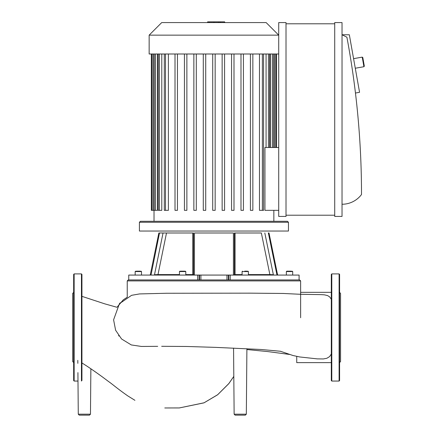 <?xml version="1.0" encoding="UTF-8"?>
<svg xmlns="http://www.w3.org/2000/svg" width="437" height="437" viewBox="0 0 437 437"><rect width="100%" height="100%" fill="white"/><g stroke="black" fill="none" stroke-linecap="round" stroke-linejoin="round"><path stroke-width="0.66" d="M192.81 232.992L192.81 274.583L193.525 274.583L193.525 232.992L158.85 232.992L163.045 232.992L154.496 274.72L155.457 275.07L149.924 275.07L150.956 274.72L150.317 274.682L149.875 275.07M268.247 232.992L269.012 232.992L277.544 274.682L276.905 274.72L277.943 275.07L272.404 275.07L273.365 274.72L269.875 274.583L261.359 232.992L234.341 232.992L234.341 274.583L233.85 275.07M247.287 271.175L244.698 271.175M136.836 271.175L138.884 271.175M291.49 271.175L286.754 271.175L287.699 271.175L286.361 271.563L292.697 271.563L292.304 271.175L292.697 271.563L292.304 271.175L292.697 271.563L292.697 275.07M184.736 271.175L180.503 271.175M179.842 271.175L179.454 271.563L185.785 271.563L185.392 271.175M179.454 275.07L179.454 271.563M140.381 271.175L136.289 271.175M233.413 275.07L233.413 232.992L194.449 232.992L194.449 275.07M179.454 274.583L157.992 274.583A0.486 0.344 -90 0 0 158.336 275.07M163.045 232.992L166.502 232.992L157.992 274.583L154.496 274.72M151.104 274.583L159.489 232.992M199.092 279.942L199.092 275.07L197.661 275.07L197.661 279.942L128.751 279.942L128.751 275.07L149.924 275.07M158.85 232.992L150.317 274.682L149.842 275.07L150.317 274.682M248.413 274.583L269.875 274.583A0.486 0.344 -90 0 1 269.531 275.07M128.751 275.07L128.751 279.942L128.21 279.942L127.233 280.915L300.629 280.915L299.656 279.942L299.088 279.942L299.11 275.07L277.948 275.07M272.404 275.07L228.775 275.07L228.775 279.942M228.349 279.942L228.349 275.07L228.775 275.07M228.349 275.07L226.956 275.07L226.956 279.942M200.905 279.942L200.905 275.07L226.956 275.07M200.905 275.07L199.512 275.07L199.512 279.942M199.092 275.07L199.512 275.07M197.661 275.07L155.457 275.07M197.661 279.942L230.201 279.942L230.201 275.07L230.201 279.942L299.088 279.942L299.088 275.07M300.629 317.737L300.629 280.915M207.624 22.582L207.624 21.85L220.237 21.85L220.237 22.582M218.724 21.85L218.724 22.582M220.237 21.85L224.618 21.85L224.618 22.582M224.618 21.85L224.88 22.582M278.713 210.344L264.942 210.344L264.942 147.509L278.713 147.509M270.377 147.509L270.377 53.997M266.078 147.509L266.078 53.997M262.358 53.997L262.358 210.344L259.48 210.344L259.48 53.997M168.387 53.997L168.387 210.344L164.29 210.344L164.29 53.997M161.783 53.997L161.783 210.344L158.243 210.344L158.243 53.997M157.484 53.997L157.484 210.344L151.344 210.344L151.344 53.997M288.453 222.275L287.475 221.302L140.386 221.302L139.414 222.275L288.453 222.275L288.453 231.042L139.414 231.042L139.414 222.275M262.358 210.344L263.577 210.344L263.577 53.997M215.151 53.997L215.151 210.344L212.715 210.344L212.715 53.997M250.412 53.997L250.412 210.344L252.848 210.344L252.848 53.997M240.989 53.997L240.989 210.344L243.425 210.344L243.425 53.997M231.561 53.997L231.561 210.344L233.997 210.344L233.997 53.997M222.138 53.997L222.138 210.344L224.574 210.344L224.574 53.997M177.449 53.997L177.449 210.344L175.013 210.344L175.013 53.997M186.878 53.997L186.878 210.344L184.441 210.344L184.441 53.997M196.3 53.997L196.3 210.344L193.864 210.344L193.864 53.997M205.723 53.997L205.723 210.344L203.287 210.344L203.287 53.997M266.144 22.582L278.713 35.146L266.144 22.582L161.717 22.582L149.154 35.146L149.154 53.997L278.713 53.997M278.713 35.146L149.154 35.146L161.717 22.582M342.029 204.254A24.352 24.352 0 0 0 361.508 194.514A854.209 854.209 0 0 0 346.896 37.194L342.029 34.758L349.332 34.758L359.564 92.3L355.461 93.032M334.72 22.582L334.72 216.43L342.029 216.43L342.029 22.582L334.72 22.582M286.017 215.212L334.72 215.212M286.017 23.8L334.72 23.8M278.713 22.582L286.017 22.582L286.017 216.43L278.713 216.43L278.713 22.582M363.557 61.836L362.792 57.52L362.229 57.127L363.923 66.719L364.316 66.156L363.557 61.836M339.593 291.61L339.593 282.351M339.593 315.334L339.593 306.075M339.593 372.603L339.593 367.976M339.593 292.413L340.565 293.385L340.565 361.574L339.593 362.546M331.798 381.059L339.107 381.059L339.593 380.567L339.593 274.392L339.107 273.901L331.798 273.901L331.312 274.392L331.312 380.567L331.798 381.059L331.798 273.901M81.938 282.351L81.938 291.61M73.656 291.61L73.656 282.351M73.656 315.334L73.656 306.075M81.938 367.976L81.938 372.603M73.656 292.413L72.684 293.385L72.684 361.574L73.656 362.546M73.656 380.567L73.656 274.392L74.148 273.901L74.148 381.059L73.656 380.567M77.988 381.059L74.148 381.059M81.938 380.567L81.938 274.392L81.451 273.901L74.148 273.901M81.938 362.945L82.549 363.338C87.69 366.512 94.376 371.1 102.619 377.087L108.742 381.665C112.801 384.456 116.865 388.269 127.844 395.938L134.918 400.319M240.235 415.15L235.111 415.15L234.134 414.183L246.331 414.183L245.354 415.15L240.235 415.15M317.278 358.881L323.369 358.946L326.86 358.269L329.607 356.603L331.312 354.03M331.312 299.252L329.629 296.86L327.57 295.581L324.401 294.828L321.146 294.636M331.312 362.623L296.734 362.623L296.734 356.428M77.917 372.603L78.278 414.183L90.47 414.183L89.498 415.15L80.479 415.15L88.269 415.15M84.374 415.15L79.25 415.15L78.278 414.183M242.082 275.07L242.082 271.563L248.413 271.563L248.019 271.175M135.17 275.07L135.17 271.563L141.501 271.563L141.113 271.175L141.501 271.563L141.113 271.175L141.501 271.563L141.501 275.07M185.785 274.583L192.81 274.583A0.486 0.344 -90 0 0 193.154 275.07M242.082 274.583L235.051 274.583A0.486 0.344 -90 0 1 234.707 275.07M235.051 232.992L235.051 274.583L234.341 274.583M273.365 274.72L264.817 232.992M268.373 232.992L276.905 274.72M213.944 21.85L213.944 22.582M209.143 21.85L209.143 22.582M165.508 53.997L165.508 210.344M159.461 53.997L159.461 210.344M155.528 53.997L155.528 210.344M153.289 53.997L153.289 210.344M274.573 53.997L274.573 147.509M272.333 53.997L272.333 147.509M268.4 53.997L268.4 147.509M339.107 381.059L339.107 273.901M81.451 381.059L81.451 273.901M118.979 336.069A26.165 26.165 0 0 1 118.585 335.545M119.634 303.458A26.165 26.165 0 0 1 120.219 302.775M286.361 275.07L286.361 271.563L286.754 271.175M135.17 271.563L135.557 271.175L135.17 271.563M242.082 271.563L242.469 271.175M248.413 275.07L248.413 271.563M185.785 275.07L185.785 271.563M193.525 274.583L194.012 275.07M277.544 274.682L278.025 275.07L277.544 274.682L269.012 232.992M81.938 296.346L104.765 303.846L116.985 307.287L123.223 299.897L127.233 297.198L127.233 280.915M276.517 53.997L276.517 147.509M154.026 210.344L154.026 221.302M273.841 210.344L273.841 221.302M154.31 210.344L154.31 53.997M152.071 210.344L152.071 53.997M275.791 53.997L275.791 147.509M273.551 53.997L273.551 147.509M269.618 53.997L269.618 147.509M355.286 68.243L363.923 66.719L364.316 66.156M353.582 58.651L362.229 57.127L362.792 57.52M233.806 376.437L228.797 383.664L217.61 394.797L203.981 402.854L179.367 407.94L164.787 407.961L179.323 407.934L204.052 402.799L217.681 394.704L228.857 383.539L233.806 376.388M289.818 354.483L267.493 351.545L246.894 349.545M245.354 415.15L246.331 414.183L246.9 348.71M235.111 415.15L234.134 414.183L233.56 348.098M300.629 294.292L321.239 294.636L299.837 294.259L283.143 293.462L250.215 293.156L166.246 293.26L139.501 293.932L131.57 295.319L119.421 303.715L113.598 319.813L115.603 330.225L121.568 338.981L131.308 344.94L141.419 346.448L157.697 346.339M317.306 358.881L299.662 356.953L292.981 355.51L280.281 351.211M161.674 346.306L186.757 346.475L215.752 347.382L261.228 349.502L280.723 351.288M300.629 292.337L331.312 292.337M90.47 414.183L90.869 368.784M77.835 363.349L77.808 360.345"/></g></svg>

